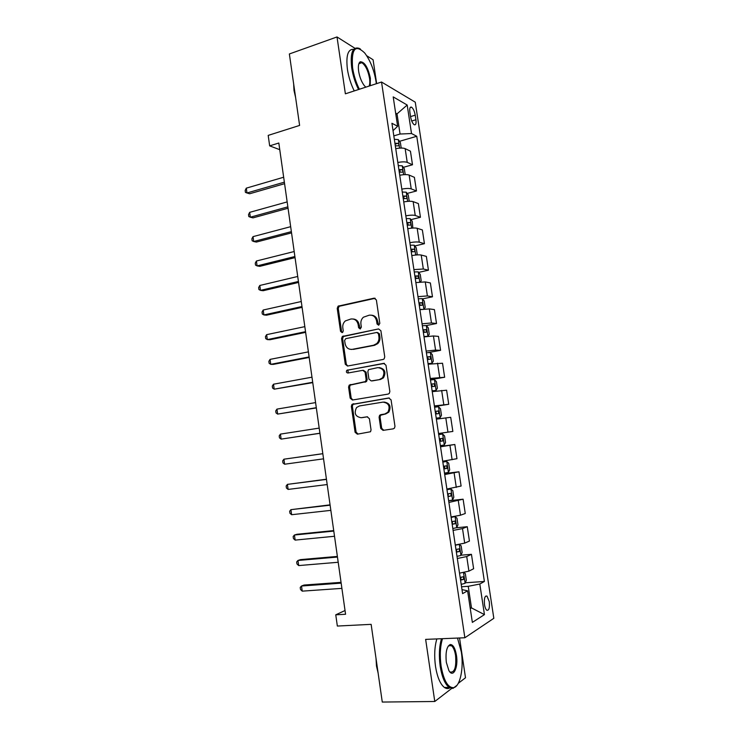 <?xml version="1.0" encoding="UTF-8"?>
<svg xmlns="http://www.w3.org/2000/svg" width="739" height="739" viewBox="0 0 739 739"><rect width="100%" height="100%" fill="white"/><g stroke="black" fill="none" stroke-linecap="round" stroke-linejoin="round"><path stroke-width="1.11" d="M378.645 325.215L379.818 323.386L376.373 299.951L374.054 298.177L338.074 306.177L337.224 308.394L340.54 331.377L342.111 332.624L342.702 332.328L343.238 330.832L342.804 327.848C342.499 325.031 343.349 322.721 345.344 320.92L350.905 319.008C354.748 318.638 357.168 320.532 358.166 324.698L358.609 327.7L360.207 328.957L361.353 327.146L360.918 324.135C360.614 321.354 361.436 319.045 363.394 317.225L369.167 315.202C373.084 314.814 375.551 316.726 376.576 320.92L377.019 323.959L378.645 325.215M489.283 601.685L487.001 596.087C484.812 595.588 483.98 598.442 484.507 604.641C484.978 607.486 485.745 609.352 486.789 610.229C488.987 610.71 489.818 607.855 489.283 601.685M380.724 428.435L383.061 430.366L393.259 428.842L394.487 428.121L394.968 426.301L391.079 399.882L388.723 397.979L351.94 404.427L351.358 406.376L355.089 432.278L357.362 434.181L370.535 431.742L371.043 429.886L369.417 418.699L367.117 416.796L361.149 417.729C355.32 416.657 353.796 413.249 356.586 407.512L359.45 405.951L382.978 402.118C388.825 403.051 390.46 406.422 387.883 412.233L384.733 414.034L380.761 414.653L379.597 415.318L379.079 417.193L380.724 428.435L381.703 428.315L383.744 430.255M354.896 48.266L337.012 36.95L289.365 53.965L299.609 125.427L268.192 135.394L269.67 145.869L278.815 143.024L345.566 614.266L335.765 614.82L337.344 626.053L371.135 624.353L382.275 702.05L434.781 701.496L451.649 688.462M337.012 36.95L345.381 93.816L381.536 82.029L464.859 637.757L425.646 639.383L434.781 701.496M383.061 359.487L384.114 358.914L384.751 356.891L380.899 330.739L378.571 328.929L342.333 336.457L341.575 338.582L345.279 364.225L347.524 366.045L383.061 359.487M385.98 365.223L389.841 391.504L389.296 393.425L388.151 394.081L352.429 400.03L350.175 398.164L348.577 387.125L349.205 385.13L365.546 381.536L366.156 379.55L365.084 372.179L362.794 370.331L347.94 373.019C346.379 372.733 346.009 371.837 346.822 370.322L383.633 363.366L385.98 365.223M458.254 683.353L465.505 677.755L459.556 637.979M376.65 83.618L373.084 59.767L366.692 55.721M409.877 112.134L410.57 116.753C411.327 120.771 412.547 123.422 414.219 124.725C415.789 125.251 416.362 123.598 415.918 119.746L415.226 115.173C414.468 111.164 413.249 108.494 411.558 107.183C410.006 106.647 409.443 108.3 409.877 112.134M381.536 82.029L415.263 102.185L493.828 618.312L464.859 637.757M393.037 130.674L397.628 126.258L391.929 123.284L462.596 593.62L467.602 590.831L461.995 589.593M397.628 126.258L393.203 96.892L407.189 105.021L411.512 133.528L400.058 134.036L393.822 135.884M399.503 141.325L416.75 136.272L411.512 133.528M416.75 136.272L484.396 581.473L479.805 584.032L484.442 614.608L472.36 622.395L467.602 590.831M345.03 610.516L335.765 614.82M269.67 145.869L279.758 149.684M395.818 114.259L397.019 113.889L395.642 113.132M400.058 134.036L397.019 113.889L407.189 105.021M470.189 607.985L471.491 607.911L468.23 586.313L461.57 586.757M470.29 608.631L471.491 607.911L484.442 614.608M403.318 167.337L412.501 164.769L410.441 151.19L405.157 148.631C403.143 147.855 400.011 147.874 395.744 148.687M407.143 193.452L416.463 190.976L414.394 177.332L409.147 175.078C407.152 174.404 404.011 174.459 399.744 175.254M410.967 219.659L420.445 217.275L418.366 203.585L413.156 201.636C411.17 201.054 408.03 201.147 403.743 201.932M414.801 245.976L424.435 243.676L422.357 229.94L417.175 228.286C415.207 227.806 412.066 227.945 407.771 228.711M418.634 272.395L428.444 270.188L426.357 256.387L421.221 255.047C419.253 254.669 416.122 254.844 411.808 255.592M422.477 298.907L432.472 296.801L430.375 282.945L425.276 281.919L415.863 282.584M426.893 336.457L427.899 336.263L429.257 334.25L428.287 327.811L426.329 325.548L436.518 323.516L434.412 309.604L429.341 308.893L419.937 309.678M428.5 352.558L440.573 350.332L438.467 336.374L433.433 335.977L424.029 336.892M430.449 379.68L444.647 377.259L442.532 363.246L428.13 364.207M434.486 406.524L448.739 404.288L446.615 390.22L432.25 391.633M438.541 433.525L452.85 431.428L450.707 417.304L436.389 419.161M440.49 446.448L454.827 444.49L440.536 446.809M442.707 461.228L456.97 458.679L454.827 444.49M444.555 473.56L458.956 471.787L444.712 474.567M446.883 489.042L461.108 486.031L458.956 471.787M452.573 499.924L450.929 488.996L452.831 490.687L453.82 497.282L452.545 499.989L448.647 500.765L463.104 499.194L448.896 502.437M451.086 516.967L460.489 515.212L465.265 513.494L463.104 499.194M456.462 527.748L467.26 526.713L462.503 528.588L453.099 530.417M455.298 545.003L464.702 543.119L469.431 541.059L467.26 526.713M460.997 555.192L471.445 554.333L466.725 556.55L457.321 558.508M459.529 573.159L468.923 571.136L473.625 568.744L471.445 554.333M465.311 582.775L484.396 581.473M412.501 164.769L407.226 162.368C405.231 161.647 402.09 161.684 397.822 162.488M416.463 190.976L411.226 188.87C409.24 188.242 406.099 188.325 401.822 189.11M420.445 217.275L415.244 215.483C413.267 214.947 410.127 215.067 405.84 215.843M424.435 243.676L419.272 242.189C417.304 241.764 414.173 241.921 409.868 242.678M428.444 270.188L423.327 269.005L413.914 269.615M432.472 296.801L427.391 295.933L417.978 296.662M436.518 323.516L431.465 322.961L422.061 323.821M440.573 350.332L435.567 350.101L426.154 351.08M444.647 377.259L430.274 378.451M448.739 404.288L434.403 405.933M468.23 586.313L479.805 584.032M378.774 325.188L377.555 321.022C376.798 317.465 374.775 315.516 371.495 315.183M353.131 318.989C356.401 319.285 358.415 321.216 359.182 324.791L360.364 328.91M375.19 298.297L339.109 306.306L338.268 308.514L341.575 331.451L342.305 332.559M378.571 328.929L343.367 336.522L342.619 338.647L346.305 364.244L347.727 366.008M378.451 333.732L376.825 332.458L345.76 338.647L344.623 340.439L345.076 343.589C346.055 347.727 348.466 349.649 352.3 349.344L373.574 345.242L376.742 343.57C378.497 341.769 379.227 339.552 378.922 336.938L378.451 333.732L379.44 333.806L377.518 332.513M351.515 349.445L352.3 349.344M379.44 333.806L379.911 337.002C380.206 339.617 379.486 341.824 377.721 343.626L374.562 345.298L353.325 349.39M363.431 370.331L366.082 372.17L367.154 379.532L366.544 381.518L350.231 385.102L349.602 387.088L351.191 398.109L352.836 399.965M384.474 363.403L348.522 369.971L347.857 370.322L348.309 372.955M379.56 379.467L382.479 377.86C385.342 371.985 383.79 368.567 377.823 367.616L368.484 369.666L367.846 371.68L368.927 379.07L371.227 380.927L380.539 379.449L383.449 377.841C386.312 372.262 384.899 368.835 379.218 367.56M380.539 379.449L372.225 380.908M383.957 402.053C389.795 402.986 391.421 406.348 388.843 412.14L385.703 413.942L380.585 415.226L380.058 417.101L381.703 428.315M367.588 416.787L362.156 417.637M389.333 397.979L352.965 404.362L352.374 406.302L356.106 432.149L358.101 434.07M401.212 148.059L400.381 142.562L398.284 139.597L394.34 139.283M283.665 177.231L246.299 188.149L246.974 192.981L249.671 193.757L284.58 183.688M395.319 145.805L398.358 145.842C399.226 145.26 399.115 144.428 398.007 143.329L394.931 143.283M398.007 143.329L395.18 144.142L398.007 143.329M246.299 188.149L245.172 190.459L245.44 192.389L246.974 192.981L284.358 182.163M405.212 174.607L404.325 168.714L402.238 165.841L398.293 165.61M287.157 201.913L249.662 212.352L250.327 217.201L253.024 217.866L288.053 208.241M399.272 172.159L402.321 172.15C403.18 171.559 403.069 170.718 401.988 169.628L398.894 169.619M399.014 170.404L400.344 171.827M249.662 212.352L248.526 214.606L248.794 216.536L250.327 217.201L287.859 206.855M409.221 201.267L408.279 194.976L406.21 192.186L402.256 192.038M290.667 226.679L253.024 236.637L253.708 241.505L256.387 242.069L291.545 232.887M403.245 198.606L406.293 198.551C407.143 197.95 407.041 197.11 405.988 196.029L402.866 196.066M402.967 196.768L404.307 198.228M253.024 236.637L251.879 238.836L252.147 240.785L253.708 241.505L291.369 231.64M412.861 228.055L412.251 221.33L410.191 218.642L406.247 218.568M294.187 251.528L256.415 261.006L257.089 265.892L259.758 266.354L295.046 257.615M407.235 225.164L410.284 225.062C411.124 224.444 411.032 223.603 409.997 222.531L406.856 222.605M406.949 223.233L408.288 224.721M256.415 261.006L255.251 263.158L255.528 265.107L257.089 265.892L294.889 256.516M416.537 254.955L417.193 254.161L416.233 247.796L414.182 245.191L410.247 245.2M297.715 276.478L259.805 285.466L260.488 290.372L263.149 290.723L298.565 282.446M411.244 251.823L414.283 251.685C415.124 251.048 415.032 250.198 414.025 249.145L410.856 249.255M410.939 249.8L412.288 251.334M259.805 285.466L258.641 287.563L258.909 289.522L260.488 290.372L298.427 281.476M376.317 83.729L376.04 81.595C374.054 69.919 370.257 60.358 364.66 52.931C355.237 43.961 351.21 48.885 352.577 67.72C353.787 75.406 356.05 82.583 359.385 89.253M358.535 89.53C355.182 82.759 352.9 75.489 351.69 67.739C350.11 52.811 352.623 46.345 359.209 48.358L360.475 49.107M365.805 87.156L364.262 85.576C361.519 81.89 359.644 77.142 358.655 71.314C357.981 66.14 358.517 62.963 360.262 61.762C364.586 61.808 367.957 67.304 370.378 78.251L370.211 85.724M369.094 86.084C369.869 84.329 370.017 81.724 369.528 78.269C368.022 70.436 365.472 65.244 361.87 62.686L359.893 62.603L358.831 63.831M295.591 97.437L293.983 90.426L293.679 84.052M354.249 90.925C350.886 84.172 348.605 76.93 347.395 69.189C345.861 55.582 347.949 48.968 353.648 49.337M442.485 638.681C440.158 646.422 439.696 655.539 441.091 666.042C443.696 680.499 447.834 687.713 453.497 687.686C460.101 686.808 463.944 668.222 461.312 651.881L457.506 638.062M456.97 685.321L452.915 688.415L449.063 687.39C444.896 684.037 441.94 676.989 440.195 666.245C438.79 655.77 439.215 646.597 441.469 638.727M456.443 655.299C458.503 667.4 453.192 678.55 448.878 670.55L446.338 662.375C445.377 652.426 446.679 646.477 450.227 644.519C453.09 644.537 455.159 648.121 456.443 655.299M449.543 671.557L450.088 672.019C454.624 672.823 456.453 667.317 455.575 655.484C454.762 650.514 453.386 647.253 451.437 645.692L449.663 645.249L448.111 646.274M378.109 672.989L376.484 666.061L376.022 658.431M449.857 687.88C448.093 688.905 446.282 688.776 444.407 687.464C440.213 684.12 437.248 677.09 435.502 666.375C434.107 655.927 434.55 646.773 436.841 638.921M420.26 281.975L421.202 280.755L420.242 274.363L418.2 271.85L414.265 271.943M301.263 301.521L263.213 310.02L263.897 314.943L266.548 315.183L302.094 307.359M415.263 278.585L418.302 278.4L418.071 275.859L414.875 276.017M414.948 276.478L416.297 278.049M263.213 310.02L262.031 312.061L262.308 314.02L263.897 314.943L301.974 306.537M424.029 309.096L425.221 307.452L424.26 301.032L422.228 298.621L418.302 298.787M422.061 309.345L419.918 309.549M304.828 326.647L266.631 334.656L267.315 339.598L269.957 339.737L305.632 332.365M419.299 305.456L422.338 305.225L422.126 302.676L418.911 302.87M418.976 303.258L420.315 304.874M266.631 334.656L265.44 336.642L265.717 338.61L267.315 339.598L305.54 331.682M427.927 336.217L426.329 325.548L422.348 325.733M424.749 336.772L424.02 336.827M427.899 336.263L423.974 336.541M308.394 351.875L270.058 359.385L270.751 364.345L273.384 364.373L309.188 357.454M423.355 332.43L426.394 332.162L426.2 329.603L422.967 329.834M423.013 330.148L424.352 331.802M270.058 359.385L268.867 361.316L269.144 363.292L270.751 364.345L309.114 356.928M428.075 363.847L431.964 363.283L433.313 361.149L432.343 354.683L430.338 352.466L426.412 352.789M431.964 363.283L428.047 363.643M311.987 377.186L273.504 384.206L274.197 389.176L312.754 382.645M427.428 359.514L430.467 359.2L430.292 356.632L427.031 356.909M427.068 357.14L428.408 358.858M273.504 384.206L272.303 386.072L272.571 388.058L274.197 389.176L312.699 382.266M432.149 390.968L436.047 390.414L437.386 388.169L436.407 381.675L434.412 379.55L430.495 379.957M436.047 390.414L432.13 390.848M315.581 402.598L276.959 409.11L277.652 414.099L316.338 407.928M431.511 386.709L434.55 386.34L434.393 383.763L431.114 384.095M431.142 384.234L432.463 386.026M276.959 409.11L275.749 410.921L276.017 412.916L277.652 414.099L316.301 407.697M440.148 417.646L436.232 418.163L440.148 417.646L441.469 415.281L440.49 408.769L438.504 406.736L434.597 407.226M319.193 428.103L280.432 434.107L281.125 439.123L319.932 433.303M435.613 414.006L438.652 413.6L438.513 411.004L435.216 411.383M435.225 411.438L436.527 413.341M280.432 434.107L279.203 435.862L279.481 437.867L281.125 439.123L319.922 433.22M440.361 445.589L444.259 444.98L445.571 442.504L444.582 435.964L442.615 434.033L438.707 434.606M442.615 434.033L438.707 434.597M322.814 453.672L283.915 459.196L284.607 464.221L323.553 458.836M439.733 441.414L442.763 440.961L442.652 438.356L439.336 438.781M442.652 438.356L439.853 438.744C440.943 439.733 440.934 440.601 439.844 441.368L439.723 441.386M322.823 453.709L283.915 459.196L282.677 460.896L282.954 462.9L284.607 464.221M444.49 473.126L448.397 472.433L449.691 469.838L448.702 463.27L446.735 461.441L442.837 462.097M446.735 461.441L442.818 462.004M326.435 479.214L287.406 484.378L288.108 489.421L327.192 484.553M443.862 468.932L446.901 468.424L446.799 465.81L443.465 466.281M444.074 466.189C445.063 467.205 445.026 468.073 443.963 468.794L443.843 468.812M326.462 479.399L287.406 484.378L286.159 486.022L286.436 488.036L288.108 489.421M450.929 488.996L446.984 489.698M450.882 488.95L446.956 489.514M330.065 504.857L290.917 509.651L291.619 514.714L330.85 510.363M448.019 496.553L451.049 496.008L450.966 493.384L447.612 493.901M448.361 493.781L447.982 496.359M330.111 505.19L290.917 509.651L289.651 511.231L289.937 513.254L291.619 514.714M452.813 528.524L456.711 527.655L457.977 524.829L456.979 518.215L455.039 516.579L451.15 517.402M455.039 516.579L451.104 517.143M333.714 530.593L296.995 534.269L294.436 535.018L295.138 540.098L334.518 536.265M452.185 524.293L455.215 523.702L455.15 521.06L451.778 521.623M452.619 521.485L452.139 524.006M333.779 531.082L294.436 535.018L293.161 536.532L293.448 538.565L295.138 540.098M458.439 544.569L455.326 545.225M459.353 544.421L461.136 545.844L462.143 552.495L460.887 555.442L457.007 556.384M337.372 556.421L300.514 559.617L297.965 560.467L298.676 565.575L338.203 562.268M456.369 552.144L459.399 551.497L459.353 548.846L455.963 549.465M456.878 549.308L456.314 551.774M337.464 557.067L297.965 560.467L296.681 561.936L296.967 563.968L298.676 565.575M463.889 572.522L465.321 573.584L466.327 580.263L465.09 583.33L461.21 584.364M341.039 582.35L304.052 585.048L301.512 586.018L302.223 591.145L341.898 588.373M460.563 580.106L463.602 579.413L463.565 576.743L460.166 577.418M461.136 577.233L460.499 579.644M341.159 583.145L301.512 586.018L300.219 587.422L300.505 589.473L302.223 591.145M407.226 162.368L405.157 148.631M411.226 188.87L409.147 175.078M415.244 215.483L413.156 201.636M419.272 242.189L417.175 228.286M423.327 269.005L421.221 255.047M427.391 295.933L425.276 281.919M431.465 322.961L429.341 308.893M435.567 350.101L433.433 335.977M439.677 377.343L437.534 363.163M443.806 404.695L441.654 390.46M447.954 432.158L445.793 417.868M452.111 459.732L449.949 445.377M456.286 487.417L454.115 473.006M460.489 515.212L458.3 500.746M464.702 543.119L462.503 528.588M468.923 571.136L466.725 556.55M410.551 116.596L415.226 115.173M411.725 121.011L415.918 119.746M377.555 321.022L376.576 320.92M359.616 327.783L358.609 327.7M359.182 324.791L358.166 324.698M341.575 331.451L340.54 331.377M338.268 308.514L337.224 308.394M339.875 305.946L338.832 305.817M375.042 298.325L374.054 298.177M377.998 324.051L377.019 323.959M346.305 364.244L345.279 364.225M342.619 338.647L341.575 338.582M344.226 336.097L343.192 336.033M374.562 345.298L373.574 345.242M379.911 337.002L378.922 336.938M351.191 398.109L350.175 398.164M349.602 387.088L348.577 387.125M351.228 384.576L350.203 384.603M365.5 382.081L364.503 382.1M367.154 379.532L366.156 379.55M366.082 372.17L365.084 372.179M348.522 369.971L347.496 369.971M384.354 363.376L383.633 363.366M380.058 417.101L379.079 417.193M381.74 414.57L380.761 414.653M385.703 413.942L384.733 414.034M356.106 432.149L355.089 432.278M352.374 406.302L351.358 406.376M354.009 403.799L352.983 403.863M399.614 148.133L398.339 139.671M403.614 174.7L402.293 165.915M399.125 170.395L401.933 169.619M407.632 201.368L406.256 192.26M403.088 196.759L405.905 196.02M411.66 228.148L410.237 218.707M407.069 223.224L409.896 222.513M415.706 255.029L414.237 245.265M411.06 249.8L413.895 249.126M419.77 282.021L418.256 271.915M415.069 276.469L417.923 275.832M423.853 309.114L422.283 298.676M419.087 303.249L421.951 302.648M423.124 330.13L426.006 329.576M432.001 363.228L430.384 352.521M427.188 357.122L430.07 356.595M436.084 390.349L434.458 379.597M431.253 384.225L434.153 383.735M440.176 417.581L438.55 406.783M435.345 411.429L438.255 410.976M444.296 444.924L442.661 434.079M439.844 441.368L442.763 440.961M448.425 472.369L446.79 461.487M443.963 468.794L446.901 468.424M448.102 496.34L451.049 496.008M456.739 527.591L455.085 516.616M452.259 523.988L455.215 523.702M460.924 555.368L459.279 544.431M456.425 551.747L459.399 551.497M465.117 583.256L463.51 572.586M460.619 579.625L463.602 579.413M485.56 596.179L487.001 596.087M410.127 107.617L411.558 107.183M339.109 306.306L338.074 306.177M343.367 336.522L342.333 336.457M377.721 343.626L376.742 343.57M350.231 385.102L349.205 385.13M366.544 381.518L365.546 381.536M347.857 370.322L346.822 370.322M383.449 377.841L382.479 377.86M380.585 415.226L379.597 415.318M388.843 412.14L387.883 412.233M352.965 404.362L351.94 404.427M399.208 170.404L401.988 169.628M403.208 196.768L405.988 196.029M407.217 223.233L409.997 222.531M411.244 249.8L414.025 249.145M361.87 62.686L358.905 63.693M359.893 62.603L360.262 61.762M444.407 687.464L449.063 687.39M451.437 645.692L448.573 645.803M449.663 645.249L450.227 644.519M453.497 687.686L452.915 688.415M415.29 276.478L418.071 275.859M419.346 303.258L422.126 302.676M423.419 330.139L426.2 329.603M427.502 357.131L430.292 356.632M431.604 384.234L434.393 383.763M435.724 411.438L438.513 411.004M445.054 466.032L446.799 465.81M449.968 493.495L450.966 493.384M454.402 521.134L455.15 521.06M458.725 548.901L459.353 548.846M463.011 576.78L463.565 576.743"/></g></svg>
